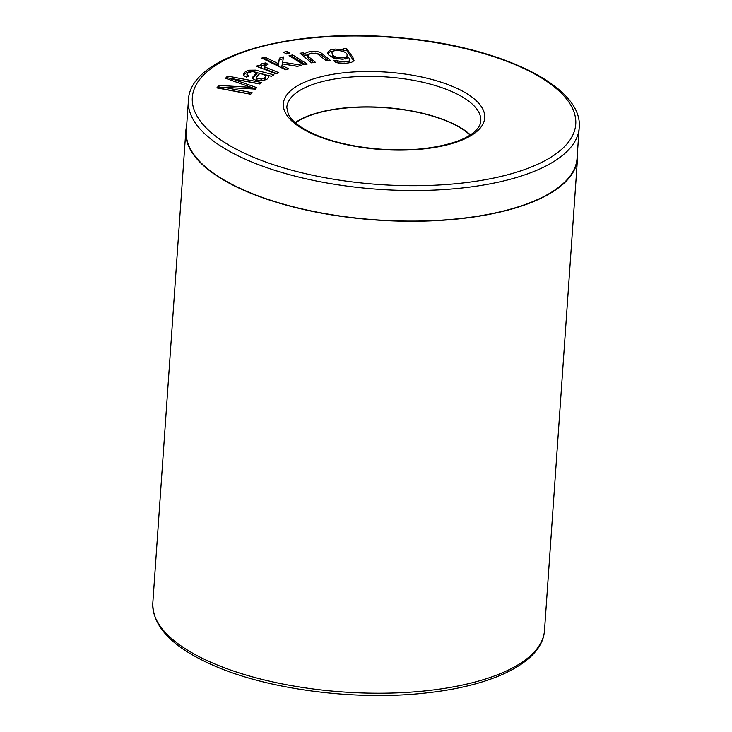 <?xml version="1.0" encoding="UTF-8"?>
<svg xmlns="http://www.w3.org/2000/svg" width="732" height="732" viewBox="0 0 732 732"><rect width="100%" height="100%" fill="white"/><g stroke="black" fill="none" stroke-linecap="round" stroke-linejoin="round"><path stroke-width="1.1" d="M577.411 153.281A196.322 75.442 -176 0 1 577.511 158.469A196.322 75.442 -176 0 1 456.036 219.152A196.322 75.442 -176 0 1 245.961 191.226A196.322 75.442 -176 0 1 185.818 131.083A196.322 75.442 -176 0 1 186.642 125.959M295.435 122.857A96.78 37.195 -176 0 1 448.56 121.878A96.78 37.195 -176 0 1 470.109 135.072M268.022 64.462L264.307 65.99L265.075 67.051L278.846 72.706L276.055 73.822L256.264 66.228L258.753 65.23L261.8 66.402L260.821 64.718L261.974 63.629L265.945 62.87L268.022 64.462M287.136 51.478L289.954 53.244L286.377 53.976L283.558 52.21L287.136 51.478L287.017 53.18L287.822 53.683M326.399 60.857L317.166 53.601L311.475 53.107L307.623 54.992L309.114 57.087L315.401 62.321L311.521 62.842L299.974 53.226L303.451 52.768L305.088 54.131C305.207 51.496 316.617 50.133 321.073 52.887L330.306 60.335L326.399 60.857M223.251 87.254L252.101 92.662L250.664 94.245L216.828 87.895L219.06 85.434L251.186 87.337L225.548 78.269L227.533 76.073L261.379 82.423L259.942 84.006L231.614 78.69L256.676 87.611L255.34 89.094L223.251 87.254L223.132 88.947L250.765 94.135M342.951 48.898L346.748 48.705L352.879 57.343L354.041 60.719L351.387 62.44L345.504 63.327L337.754 62.879L333.389 60.582L337.681 60.619L339.923 61.671L344.543 61.927L348.734 61.223L349.969 59.804L348.725 57.608L342.777 59.283L333.755 58.203L328.421 54.772L327.826 52.073L330.26 50.005L335.54 49.062L343.83 50.142L342.951 48.898M292.672 54.937L307.257 64.041L303.679 64.773L289.094 55.669L292.672 54.937L292.553 56.629L305.116 64.471M281.976 65.487L288.765 68.835L285.507 69.76L261.791 58.075L265.048 57.151L278.553 63.803L279.34 58.157L283.586 56.95L282.589 62.202L301.52 65.212L297.485 66.356L282.268 63.867L281.857 67.188L286.505 69.476M273.997 74.847L271.663 76.192A8.619 3.312 -176 0 1 268.443 75.671L268.507 77.775L266.732 79.431L261.534 80.868L255.834 80.227L253.354 79.102L252.384 77.491L257.042 72.441L252.211 71.58L248.34 72.697L246.876 74.344L249.026 75.963L246.291 77.089L243.509 75.405L243.298 73.584L245.568 71.617L249.008 70.199L255.532 70.126L273.997 74.847M246.281 191.116A195.865 75.268 4 0 0 455.862 218.978A195.865 75.268 4 0 0 577.045 158.441L579.186 127.88A195.865 75.268 -176 0 1 458.003 188.417A195.865 75.268 -176 0 1 248.423 160.555A195.865 75.268 -176 0 1 188.417 100.559L186.276 131.11A195.865 75.268 4 0 0 246.281 191.116M470.383 134.889A97.237 37.369 4 0 0 384.273 107.494A97.237 37.369 4 0 0 295.179 122.637M218.035 88.124L218.941 87.135L219.06 85.434M218.941 87.135L223.242 87.383M251.085 88.846L251.186 87.337M226.618 78.653L227.533 76.073M227.414 77.775L260.043 83.896M241.78 84.052L231.495 80.383L231.614 78.69M251.186 87.392L255.486 88.929M343.802 50.554L346.639 50.407L346.748 48.705M346.639 50.407L353.858 61.003M335.732 62.302L337.562 62.311L337.681 60.619M337.562 62.311L338.788 63.071M348.121 63.108L349.85 61.497L349.969 59.841M327.808 53.528L330.141 51.707L334.222 50.847M343.72 51.652L343.83 50.142M332.017 52.677L332.639 54.433C334.304 58.514 346.602 59.063 347.06 55.568C348.176 50.499 331.971 48.715 332.017 52.677L332.52 56.135L336.61 58.944M345.074 59.045L346.931 57.041M307.614 54.992L307.495 56.693L308.995 58.789L313.543 62.568M301.712 54.68L303.332 54.461L303.451 52.768M303.332 54.461L304.97 55.824L305.088 54.131M304.97 55.824L310.322 53.308M315.19 53.107L320.964 54.589L328.439 60.582M291.116 56.931L292.553 56.629M285.581 53.473L287.017 53.18M263.932 59.127L264.929 58.853L265.048 57.151M264.929 58.853L278.435 65.505L278.553 63.803M278.435 65.505L279.34 58.157M279.221 59.859L283.247 58.706M282.47 63.894L282.589 62.202M283.915 64.132L297.64 66.31M264.188 67.683L264.957 68.753L268.406 70.446L276.623 73.593M258.369 67.033L258.753 65.23M258.634 66.932L261.681 68.103L261.8 66.402M261.196 65.679L265.826 64.572L265.945 62.87M268.488 77.812L268.443 75.671M252.577 78.315L256.923 74.142L257.042 72.441M246.867 74.133L247.251 76.695M265.762 76.595L264.353 78.26L261.342 79.129L256.722 78.095L256.392 77.226L259.933 73.31L264.682 75.012L265.762 76.595L265.634 78.333L264.234 79.962L261.223 80.831L256.603 79.797L256.356 77.336M243.28 75.112L245.449 73.31L248.889 71.892L252.156 71.48L270.611 76.073M212.966 663.183A196.322 75.442 -176 0 1 152.814 603.04C152.53 626.894 172.944 647.774 214.055 665.699C269.413 690.02 357.957 701.164 428.138 692.728C495.518 685.198 542.751 661.243 544.507 630.435A196.322 75.442 -176 0 1 423.032 691.109A196.322 75.442 -176 0 1 212.966 663.183M314.275 134.697A100.924 38.787 -176 0 1 356.008 71.818A100.924 38.787 -176 0 1 481.83 125.941A100.924 38.787 -176 0 1 314.275 134.697M251.204 156.291A192.177 73.85 -176 0 1 330.663 36.563A192.177 73.85 -176 0 1 570.246 139.611A192.177 73.85 -176 0 1 251.204 156.291M286.798 107.43A97.237 37.369 -176 0 1 386.405 76.942A97.237 37.369 -176 0 1 480.805 121C480.714 124.111 478.938 127.414 475.471 130.9C466.934 139.034 450.985 144.771 427.616 148.102C391.464 153.052 344.077 147.333 315.492 134.706C303.496 129.427 295.234 123.845 290.695 117.98L288.298 114.229L286.798 107.43M261.223 80.831L261.342 79.129M185.818 131.083L152.814 603.04M577.511 158.469L544.507 630.435M188.417 100.559C189.185 54.635 296.735 26.123 406.104 38.339C503.643 47.946 583.55 87.236 579.186 127.88M346.922 57.261L347.041 55.568M264.307 65.999L264.188 67.701"/></g></svg>

